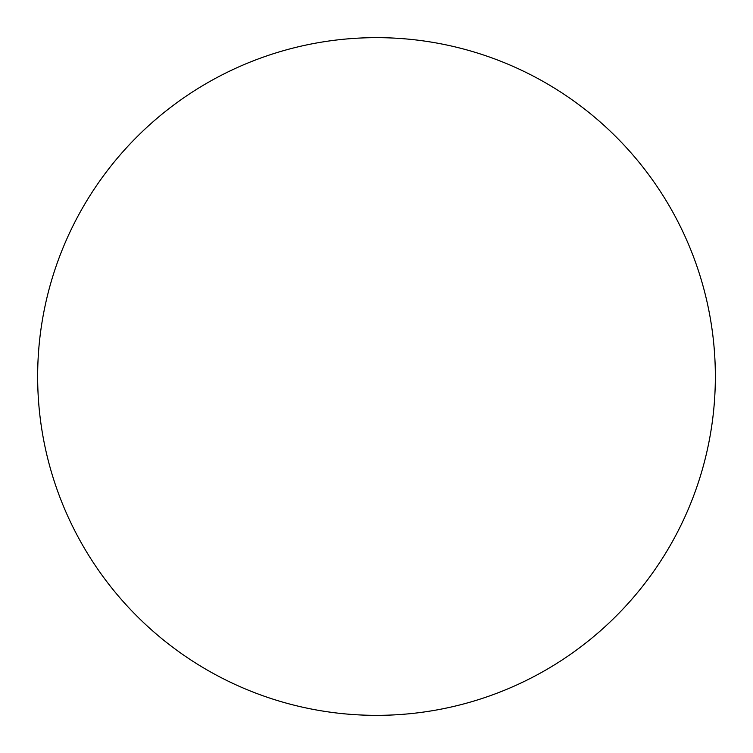 <?xml version="1.0" encoding="UTF-8"?>
<svg xmlns="http://www.w3.org/2000/svg" width="753" height="753" viewBox="0 0 753 753"><rect width="100%" height="100%" fill="white"/><g stroke="black" fill="none" stroke-linecap="round" stroke-linejoin="round"><path stroke-width="1.13" d="M376.5 37.65A338.85 338.85 0 0 1 715.35 376.5A338.85 338.85 0 0 1 376.5 715.35A338.85 338.85 0 0 1 37.65 376.5A338.85 338.85 0 0 1 376.5 37.65M37.65 376.5A338.85 338.85 0 0 0 376.5 715.35A338.85 338.85 0 0 0 715.35 376.5A338.85 338.85 0 0 0 376.5 37.65A338.85 338.85 0 0 0 37.65 376.5"/></g></svg>
